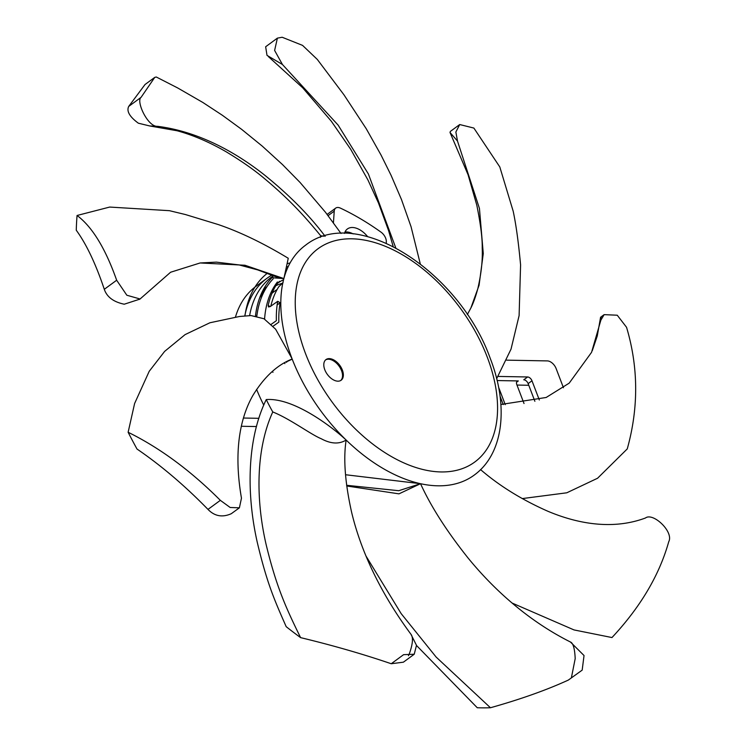 <?xml version="1.0" encoding="UTF-8"?>
<svg xmlns="http://www.w3.org/2000/svg" width="745" height="745" viewBox="0 0 745 745"><rect width="100%" height="100%" fill="white"/><g stroke="black" fill="none" stroke-linecap="round" stroke-linejoin="round"><path stroke-width="1.12" d="M497.129 380.546L518.315 380.937A4.265 2.561 53.7 0 0 517.226 381.254A4.265 2.561 53.7 0 0 516.816 384.644L524.024 403.52M539.324 399.981L531.986 380.788A4.265 2.561 53.7 0 0 527.628 376.97L498.079 376.43M528.773 385.277L516.974 385.053M244.76 316.02A138.728 83.291 -126.3 0 1 266.999 278.267L255.991 286.341A138.728 83.291 53.7 0 0 235.504 316.932M256.438 426.643A2.561 1.537 -126.3 0 0 255.898 426.54L241.38 426.27M333.434 222.811L334.235 211.142A8.54 5.122 -126.3 0 1 335.697 208.106A8.54 5.122 -126.3 0 1 340.418 208.125A226.229 135.832 -126.3 0 1 381.021 232.151A8.54 5.122 -126.3 0 1 386.32 241.967L386.236 243.205M266.999 278.267A138.728 83.291 -126.3 0 1 271.916 275.073M506.656 360.152L547.379 360.906A8.54 5.122 -126.3 0 1 556.115 368.533L563.453 387.754M500.044 396.172L503.257 404.591M267.185 286.341A132.321 79.445 53.7 0 0 262.613 291.034M258.86 418.317L243.494 418.029M367.611 236.612A19.631 11.79 53.7 0 0 347.412 228.957A19.631 11.79 53.7 0 0 344.479 233.399M275.827 285.717A128.475 77.145 -126.3 0 1 282.057 283.361M273.843 291.77L272.996 291.016M283.594 279.673A128.475 77.145 53.7 0 0 277.494 283.286M257.072 314.353A128.475 77.145 53.7 0 0 256.671 315.964M259.456 298.428A132.321 79.445 -126.3 0 1 265.173 289.628M527.628 376.97L523.772 379.801A4.265 2.561 -126.3 0 1 528.14 383.61L534.882 401.285M344.991 232.002A19.631 11.79 -126.3 0 1 353.177 233.911M498.563 387.121L505.259 404.656M271.972 293.316A123.782 74.323 -126.3 0 1 274.737 291.118A123.782 74.323 -126.3 0 1 277.159 289.451M500.882 404.479L546.169 397.476L569.189 383.154L591.558 352.329L600.861 320.154L604.139 314.641L617.251 315.219L626.554 327.297C638.465 367.294 638.698 407.841 627.253 448.918L597.574 478.243L566.787 492.799L522.198 498.591M600.861 320.154C600.321 317.063 600.61 316.485 601.727 318.422M592.247 350.765L597.267 335.967L600.591 317.24L604.139 314.641M512.066 603.031L574.023 629.925L611.971 637.552C640.439 607.082 659.362 575.14 668.731 541.727C674.076 531.949 653.095 512.104 645.468 517.999C608.386 531.8 570.875 520.96 547.789 511.219C521.77 499.709 499.355 485.833 480.553 469.592M286.778 361.688L291.695 359.388L291.938 358.485L275.603 329.169L263.972 318.748L251.046 315.573L239.527 316.485L209.894 322.771L185.086 334.617L164.636 351.389L149.224 371.28L134.603 403.52L128.131 432.268C159.896 447.913 190.627 470.607 220.343 500.342L207.985 509.403C184.918 485.731 161.265 465.606 137.015 449.039A367.089 220.408 53.7 0 1 128.131 432.268M256.597 389.384A142.565 85.6 53.7 0 0 263.749 405.122M291.956 358.475A142.565 85.6 -126.3 0 1 283.873 278.574A142.565 85.6 -126.3 0 1 305.45 245.282C357.302 204.27 459.618 272.316 490.191 358.243C508.761 405.792 503.955 453.612 474.137 475.161A142.565 85.6 -126.3 0 1 420.534 483.701A142.565 85.6 -126.3 0 1 346.146 440.044A142.565 85.6 -126.3 0 1 292.17 359.025C277.345 364.808 264.307 376.858 253.049 395.176C243.447 411.864 232.058 443.666 241.464 498.163L239.396 507.82L230.168 507.485L220.343 500.342M200.126 262.966L216.357 262.128L239.015 264.903L257.686 269.895L277.252 277.28L283.873 278.574L244.956 265.248L200.126 262.966L170.596 272.242L140.069 298.987L126.836 295.234L116.658 280.232C105.436 248.411 92.24 226.834 77.061 215.482L109.683 207.063L169.45 210.686L185.421 214.541L218.164 224.524C239.983 231.946 263.339 243.196 288.259 258.273L283.873 278.574L272.949 277.792L272.67 275.38M290.084 262.985A142.565 85.6 53.7 0 0 287.458 263.581M267.325 273.285A142.565 85.6 53.7 0 0 244.909 316.001M207.985 509.403C214.569 516.229 222.327 517.663 231.257 513.724L239.396 507.82M249.603 315.666A137.015 82.267 -126.3 0 1 271.86 276.814L272.763 276.153M288.371 266.319A137.015 82.267 53.7 0 0 286.49 267.166M272.838 276.786A137.015 82.267 53.7 0 0 255.479 315.759M256.848 316.001A135.311 81.242 -126.3 0 1 273.145 278.881M285.922 269.345A135.311 81.242 -126.3 0 1 287.309 268.647M285.288 273.899A131.465 78.933 53.7 0 0 284.702 274.393M277.419 281.955A131.465 78.933 53.7 0 0 264.577 319.102M272.586 371.345A131.465 78.933 53.7 0 0 272.94 372.36M270.817 306.176A128.215 76.977 -126.3 0 1 278.77 286.769L283.072 282.597M273.117 326.18L278.835 322.138A127.944 76.819 -126.3 0 1 280.167 302.759L277.149 304.891M286.611 362.331A127.944 76.819 -126.3 0 1 286.453 361.865M284.609 362.889A131.148 78.746 53.7 0 0 284.86 363.607M271.282 324.28L276.376 320.676A131.148 78.746 53.7 0 1 277.708 301.306L270.407 306.465L268.517 306.949L268.191 305.441L270.174 306.623M279.524 281.293L276.721 284.283A131.418 78.905 53.7 0 0 268.191 305.441M277.708 301.306L280.167 302.759M467.329 314.576L470.877 307.992L479.072 285.26L483.272 253.579L479.445 208.47L457.495 141.056L450.008 132.47L468.046 174.684L476.809 205.201C480.627 224.152 482.434 238.409 482.22 247.983C482.769 259.968 481.298 273.545 477.806 288.715C475.645 296.696 473.336 303.122 470.877 307.992M457.495 141.056L455.865 132.023L459.712 124.545L450.39 131.39L450.008 132.47M496.664 378.646L511.033 349.116L519.107 315.591L520.587 264.913C518.511 242.479 516.052 224.58 513.193 211.245L499.802 166.945L473.876 128.066L459.712 124.545M329.271 358.615A12.805 7.692 53.7 0 0 326.003 359.574A12.805 7.692 53.7 0 0 325.91 372.146A12.805 7.692 53.7 0 0 337.885 381.179A12.805 7.692 53.7 0 0 341.154 380.22A12.805 7.692 53.7 0 0 341.247 367.658A12.805 7.692 53.7 0 0 329.271 358.615M325.602 359.9A12.805 7.692 -126.3 0 1 328.443 359.22A12.805 7.692 -126.3 0 1 340.214 367.89A12.805 7.692 -126.3 0 1 340.726 380.499M395.753 247.852L368.403 173.995L338.128 125.104L282.448 64.508L274.616 50.446L277.391 38.135L282.15 37.25L302.554 45.38L317.305 59.432L343.911 94.745L366.27 128.773L381.04 155.044L391.097 175.354L401.471 199.52L411.063 226.741L420.273 263.842M282.448 64.508L267.008 55.363L265.648 46.758L277.391 38.135M325.146 236.323C309.613 215.566 289.274 195.032 264.13 174.712C241.678 157.046 203.515 132.154 157.633 126.333C147.827 127.237 135.748 101.069 141.075 97.344L128.717 106.414C126.38 111.145 129.583 116.742 138.346 123.195L149.689 125.952L177.077 130.757C193.104 135.106 209.494 142.137 226.266 151.85C242.069 161.395 254.995 170.475 265.062 179.079C289.256 199.334 304.454 215.957 320.713 235.783L323.851 236.212M341.024 233.455L325.463 212.25L300.105 182.497L282.513 164.589L262.305 146.16L241.641 129.351L222.401 115.298L202.873 102.484L177.655 87.938L156.254 76.986L154.727 77.406L141.075 97.344M157.633 126.333L149.689 125.952M128.717 106.414L145.033 84.511L154.727 77.406M139.855 299.136L124.229 304.211C113.519 301.958 106.88 296.985 104.3 289.302C95.733 263.823 86.392 244.137 76.269 230.233A367.089 220.408 53.7 0 1 77.061 215.482M346.621 485.293L398.743 490.713L420.534 483.701L345.55 474.733M346.714 485.982L398.966 493.851L420.534 483.701C430.917 506.47 446.73 531.194 467.962 557.875C487.09 581.333 521.286 617.27 570.447 642.013L584.033 655.535L582.18 670.128L568.323 680.083L582.18 670.128M416.529 645.505L477.275 707.75A367.089 220.408 53.7 0 0 490.452 707.75L436.16 657.09L401.164 613.619L366.065 556.143M570.447 642.013C573.147 643.019 574.73 648.56 575.196 658.627L571.378 677.848M568.323 680.083C546.476 690.084 520.513 699.304 490.452 707.75M414.229 654.231L403.594 654.669L391.237 663.739L403.39 662.184L414.229 654.231L416.492 645.338L410.895 634.181C372.668 582.46 357.777 538.244 351.565 512.048C345.047 482.676 343.24 458.669 346.146 440.044A142.565 85.6 -126.3 0 1 346.136 440.044C333.76 428.384 294.368 397.439 266.254 399.562C246.744 439.327 246.362 494.615 257.388 542.844C267.148 583.81 274.505 600.116 286.192 626.675A367.089 220.408 53.7 0 0 300.589 637.627C286.015 607.976 276.339 586.855 266.067 544.288C255.777 499.616 255.656 449.431 272.772 411.948A142.565 85.6 -126.3 0 1 266.254 399.562M410.895 634.181C413.391 637.254 412.879 643.755 409.359 653.691L408.456 655.693M391.237 663.739C362.927 654.073 332.717 645.366 300.589 637.627M346.146 440.044C339.105 444.365 330.808 443.936 321.244 438.74C310.786 434.493 290.252 418.932 272.772 411.948M518.315 380.937L516.592 382.204M334.235 211.142L328.079 215.659M255.898 426.54L256.597 426.019M531.986 380.788L528.14 383.61M487.23 357.051A132.321 79.445 -126.3 0 1 440.91 471.939A132.321 79.445 -126.3 0 1 305.571 353.698A132.321 79.445 -126.3 0 1 351.891 238.81A132.321 79.445 -126.3 0 1 487.23 357.051M116.658 280.232L104.3 289.302M327.12 214.402L335.697 208.106M274.737 291.118L272.083 293.064M268.368 56.573L302.703 87.808L331.292 121.202L350.699 149.298L367.937 179.973L378.488 203.013L388.629 230.745L393.164 246.502M320.695 235.765L320.341 237.366M139.501 299.406L140.069 298.987"/></g></svg>
